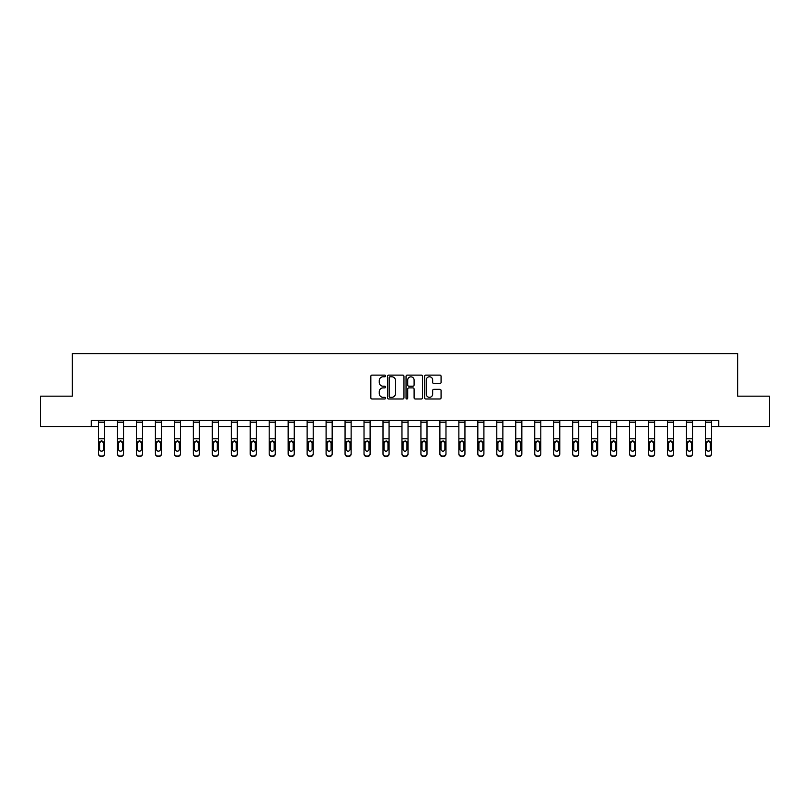 <?xml version="1.0" encoding="UTF-8"?>
<svg xmlns="http://www.w3.org/2000/svg" width="810" height="810" viewBox="0 0 810 810"><rect width="100%" height="100%" fill="white"/><g stroke="black" fill="none" stroke-linecap="round" stroke-linejoin="round"><path stroke-width="1.21" d="M385.55 375.951A0.84 0.84 0 0 0 384.709 375.121L372.033 375.121A1.195 1.195 0 0 0 370.838 376.316L370.838 397.791A1.195 1.195 0 0 0 372.033 398.986L384.709 398.986A0.84 0.84 0 0 0 385.55 398.156A0.84 0.84 0 0 0 384.709 397.315L383.069 397.315A3.817 3.817 0 0 1 379.252 393.498L379.252 391.706A3.817 3.817 0 0 1 383.069 387.889L384.709 387.889A0.84 0.84 0 0 0 385.55 387.058A0.84 0.84 0 0 0 384.709 386.218L383.069 386.218A3.817 3.817 0 0 1 379.252 382.401L379.252 380.609A3.817 3.817 0 0 1 383.069 376.792L384.709 376.792A0.84 0.84 0 0 0 385.55 375.951M439.881 383.535A1.195 1.195 0 0 0 441.075 382.34L441.075 376.316A1.195 1.195 0 0 0 439.881 375.121L425.797 375.121A1.195 1.195 0 0 0 424.602 376.316L424.602 397.791A1.195 1.195 0 0 0 425.797 398.986L439.881 398.986A1.195 1.195 0 0 0 441.075 397.791L441.075 390.511A1.195 1.195 0 0 0 439.881 389.326L433.846 389.326A1.195 1.195 0 0 0 432.661 390.511L432.661 394.126A3.189 3.189 0 0 1 429.462 397.315A3.189 3.189 0 0 1 426.273 394.126L426.273 379.981A3.189 3.189 0 0 1 429.462 376.792A3.189 3.189 0 0 1 432.661 379.981L432.661 382.34A1.195 1.195 0 0 0 433.846 383.535L439.881 383.535M91.257 426.566L40.5 426.566L40.5 396.171L72.293 396.171L72.293 353.616L737.707 353.616L737.707 396.171L769.5 396.171L769.5 426.566L718.743 426.566L718.743 420.491L91.257 420.491L91.257 426.566L98.496 426.566M403.957 376.316A1.195 1.195 0 0 0 402.762 375.121L388.678 375.121A1.195 1.195 0 0 0 387.484 376.316L387.484 397.791A1.195 1.195 0 0 0 388.678 398.986L402.762 398.986A1.195 1.195 0 0 0 403.957 397.791L403.957 376.316M407.238 375.121L421.321 375.121A1.195 1.195 0 0 1 422.516 376.316L422.516 397.791A1.195 1.195 0 0 1 421.321 398.986L415.297 398.986A1.195 1.195 0 0 1 414.102 397.791L414.102 389.083A1.195 1.195 0 0 0 412.908 387.889L408.908 387.889A1.195 1.195 0 0 0 407.714 389.083L407.714 398.156A0.84 0.84 0 0 1 406.883 398.986A0.84 0.84 0 0 1 406.043 398.156L406.043 376.316A1.195 1.195 0 0 1 407.238 375.121M104.571 426.566L117.46 426.566M123.535 426.566L136.424 426.566M142.509 426.566L155.398 426.566M161.473 426.566L174.363 426.566M180.438 426.566L193.327 426.566M199.402 426.566L212.291 426.566M218.376 426.566L231.265 426.566M237.34 426.566L250.229 426.566M256.304 426.566L269.193 426.566M275.268 426.566L288.158 426.566M294.243 426.566L307.132 426.566M313.207 426.566L326.096 426.566M332.171 426.566L345.06 426.566M351.135 426.566L364.024 426.566M370.109 426.566L382.998 426.566M389.073 426.566L401.962 426.566M408.037 426.566L420.927 426.566M427.002 426.566L439.891 426.566M445.976 426.566L458.865 426.566M464.94 426.566L477.829 426.566M483.904 426.566L496.793 426.566M502.868 426.566L515.757 426.566M521.842 426.566L534.732 426.566M540.807 426.566L553.696 426.566M559.771 426.566L572.66 426.566M578.735 426.566L591.624 426.566M597.709 426.566L610.598 426.566M616.673 426.566L629.562 426.566M635.637 426.566L648.526 426.566M654.601 426.566L667.491 426.566M673.576 426.566L686.465 426.566M692.54 426.566L705.429 426.566M711.504 426.566L718.743 426.566M389.995 376.792A0.84 0.84 0 0 0 389.154 377.622L389.154 396.485A0.84 0.84 0 0 0 389.995 397.315L391.726 397.315A3.817 3.817 0 0 0 395.543 393.498L395.543 380.609A3.817 3.817 0 0 0 391.726 376.792L389.995 376.792M414.102 380.042A3.189 3.189 0 0 0 410.903 376.852A3.189 3.189 0 0 0 407.714 380.042L407.714 385.023A1.195 1.195 0 0 0 408.908 386.218L412.908 386.218A1.195 1.195 0 0 0 414.102 385.023L414.102 380.042M98.496 442.321L98.496 453.59A2.43 2.41 0 0 0 100.926 456L102.141 456A2.43 2.41 0 0 0 104.571 453.59L104.571 453.964A2.43 2.41 180 0 1 102.141 456.384L102.141 456M103.477 449.621L103.477 449.246A1.944 1.934 180 0 1 101.534 451.17A1.944 1.934 180 0 0 103.477 449.246L103.477 442.685M99.59 449.246L99.59 442.837L99.59 449.246A1.944 1.934 180 0 0 101.534 451.17M100.521 441.166L99.59 442.837L101.534 440.883L103.477 442.837M102.546 441.166L101.534 440.883M98.496 453.59L98.496 420.511L104.571 420.511L104.571 453.964M100.926 456L102.141 456.384M100.926 456.384A2.43 2.41 180 0 1 98.496 453.964M117.46 442.321L117.46 453.59A2.43 2.41 0 0 0 119.89 456L121.105 456A2.43 2.41 0 0 0 123.535 453.59L123.535 453.964A2.43 2.41 180 0 1 121.105 456.384L121.105 456M122.442 449.621L122.442 449.246A1.944 1.934 180 0 1 120.498 451.17A1.944 1.934 180 0 0 122.442 449.246L122.442 442.685M118.554 449.246L118.554 442.837L118.554 449.246A1.944 1.934 180 0 0 120.498 451.17M119.485 441.166L118.554 442.837L120.498 440.883L122.442 442.837M121.51 441.166L120.498 440.883M136.424 442.321L136.424 453.59A2.43 2.41 0 0 0 138.854 456L140.079 456A2.43 2.41 0 0 0 142.509 453.59L142.509 453.964A2.43 2.41 180 0 1 140.079 456.384L140.079 456M141.416 449.621L141.416 449.246A1.944 1.934 180 0 1 139.472 451.17A1.944 1.934 180 0 0 141.416 449.246L141.416 442.685M137.518 449.246L137.518 442.837L137.518 449.246A1.944 1.934 180 0 0 139.472 451.17M138.449 441.166L137.518 442.837L139.472 440.883L141.416 442.837M140.484 441.166L139.472 440.883M117.46 453.59L117.46 420.511L123.535 420.511L123.535 453.964M119.89 456L121.105 456.384M119.89 456.384A2.43 2.41 180 0 1 117.46 453.964M136.424 453.59L136.424 420.511L142.509 420.511L142.509 453.964M138.854 456L140.079 456.384M138.854 456.384A2.43 2.41 180 0 1 136.424 453.964M155.398 442.321L155.398 453.59A2.43 2.41 0 0 0 157.828 456L159.043 456A2.43 2.41 0 0 0 161.473 453.59L161.473 453.964A2.43 2.41 180 0 1 159.043 456.384L159.043 456M160.38 449.621L160.38 449.246A1.944 1.934 180 0 1 158.436 451.17A1.944 1.934 180 0 0 160.38 449.246L160.38 442.685M156.492 449.246L156.492 442.837L156.492 449.246A1.944 1.934 180 0 0 158.436 451.17M157.423 441.166L156.492 442.837L158.436 440.883L160.38 442.837M159.448 441.166L158.436 440.883M155.398 453.59L155.398 420.511L161.473 420.511L161.473 453.964M157.828 456L159.043 456.384M157.828 456.384A2.43 2.41 180 0 1 155.398 453.964M174.363 442.321L174.363 453.59A2.43 2.41 0 0 0 176.793 456L178.008 456A2.43 2.41 0 0 0 180.438 453.59L180.438 453.964A2.43 2.41 180 0 1 178.008 456.384L178.008 456M179.344 449.621L179.344 449.246A1.944 1.934 180 0 1 177.4 451.17A1.944 1.934 180 0 0 179.344 449.246L179.344 442.685M175.456 449.246L175.456 442.837L175.456 449.246A1.944 1.934 180 0 0 177.4 451.17M176.388 441.166L175.456 442.837L177.4 440.883L179.344 442.837M178.413 441.166L177.4 440.883M174.363 453.59L174.363 420.511L180.438 420.511L180.438 453.964M176.793 456L178.008 456.384M176.793 456.384A2.43 2.41 180 0 1 174.363 453.964M193.327 442.321L193.327 453.59A2.43 2.41 0 0 0 195.757 456L196.972 456A2.43 2.41 0 0 0 199.402 453.59L199.402 453.964A2.43 2.41 180 0 1 196.972 456.384L196.972 456M198.308 449.621L198.308 449.246A1.944 1.934 180 0 1 196.364 451.17A1.944 1.934 180 0 0 198.308 449.246L198.308 442.685M194.42 449.246L194.42 442.837L194.42 449.246A1.944 1.934 180 0 0 196.364 451.17M195.352 441.166L194.42 442.837L196.364 440.883L198.308 442.837M197.377 441.166L196.364 440.883M193.327 453.59L193.327 420.511L199.402 420.511L199.402 453.964M195.757 456L196.972 456.384M195.757 456.384A2.43 2.41 180 0 1 193.327 453.964M212.291 442.321L212.291 453.59A2.43 2.41 0 0 0 214.721 456L215.946 456A2.43 2.41 0 0 0 218.376 453.59L218.376 453.964A2.43 2.41 180 0 1 215.946 456.384L215.946 456M217.282 449.621L217.282 449.246A1.944 1.934 180 0 1 215.339 451.17A1.944 1.934 180 0 0 217.282 449.246L217.282 442.685M213.384 449.246L213.384 442.837L213.384 449.246A1.944 1.934 180 0 0 215.339 451.17M214.316 441.166L213.384 442.837L215.339 440.883L217.282 442.837M216.351 441.166L215.339 440.883M212.291 453.59L212.291 420.511L218.376 420.511L218.376 453.964M214.721 456L215.946 456.384M214.721 456.384A2.43 2.41 180 0 1 212.291 453.964M231.265 442.321L231.265 453.59A2.43 2.41 0 0 0 233.695 456L234.91 456A2.43 2.41 0 0 0 237.34 453.59L237.34 453.964A2.43 2.41 180 0 1 234.91 456.384L234.91 456M236.247 449.621L236.247 449.246A1.944 1.934 180 0 1 234.303 451.17A1.944 1.934 180 0 0 236.247 449.246L236.247 442.685M232.359 449.246L232.359 442.837L232.359 449.246A1.944 1.934 180 0 0 234.303 451.17M233.29 441.166L232.359 442.837L234.303 440.883L236.247 442.837M235.315 441.166L234.303 440.883M231.265 453.59L231.265 420.511L237.34 420.511L237.34 453.964M233.695 456L234.91 456.384M233.695 456.384A2.43 2.41 180 0 1 231.265 453.964M250.229 442.321L250.229 453.59A2.43 2.41 0 0 0 252.659 456L253.874 456A2.43 2.41 0 0 0 256.304 453.59L256.304 453.964A2.43 2.41 180 0 1 253.874 456.384L253.874 456M255.211 449.621L255.211 449.246A1.944 1.934 180 0 1 253.267 451.17A1.944 1.934 180 0 0 255.211 449.246L255.211 442.685M251.323 449.246L251.323 442.837L251.323 449.246A1.944 1.934 180 0 0 253.267 451.17M252.254 441.166L251.323 442.837L253.267 440.883L255.211 442.837M254.279 441.166L253.267 440.883M250.229 453.59L250.229 420.511L256.304 420.511L256.304 453.964M252.659 456L253.874 456.384M252.659 456.384A2.43 2.41 180 0 1 250.229 453.964M269.193 442.321L269.193 453.59A2.43 2.41 0 0 0 271.623 456L272.838 456A2.43 2.41 0 0 0 275.268 453.59L275.268 453.964A2.43 2.41 180 0 1 272.838 456.384L272.838 456M274.175 449.621L274.175 449.246A1.944 1.934 180 0 1 272.231 451.17A1.944 1.934 180 0 0 274.175 449.246L274.175 442.685M270.287 449.246L270.287 442.837L270.287 449.246A1.944 1.934 180 0 0 272.231 451.17M271.218 441.166L270.287 442.837L272.231 440.883L274.175 442.837M273.243 441.166L272.231 440.883M288.158 442.321L288.158 453.59A2.43 2.41 0 0 0 290.587 456L291.813 456A2.43 2.41 0 0 0 294.243 453.59L294.243 453.964A2.43 2.41 180 0 1 291.813 456.384L291.813 456M293.149 449.621L293.149 449.246A1.944 1.934 180 0 1 291.205 451.17A1.944 1.934 180 0 0 293.149 449.246L293.149 442.685M289.251 449.246L289.251 442.837L289.251 449.246A1.944 1.934 180 0 0 291.205 451.17M290.183 441.166L289.251 442.837L291.205 440.883L293.149 442.837M292.218 441.166L291.205 440.883M307.132 442.321L307.132 453.59A2.43 2.41 0 0 0 309.562 456L310.777 456A2.43 2.41 0 0 0 313.207 453.59L313.207 453.964A2.43 2.41 180 0 1 310.777 456.384L310.777 456M312.113 449.621L312.113 449.246A1.944 1.934 180 0 1 310.169 451.17A1.944 1.934 180 0 0 312.113 449.246L312.113 442.685M308.225 449.246L308.225 442.837L308.225 449.246A1.944 1.934 180 0 0 310.169 451.17M309.157 441.166L308.225 442.837L310.169 440.883L312.113 442.837M311.182 441.166L310.169 440.883M326.096 442.321L326.096 453.59A2.43 2.41 0 0 0 328.526 456L329.741 456A2.43 2.41 0 0 0 332.171 453.59L332.171 453.964A2.43 2.41 180 0 1 329.741 456.384L329.741 456M331.077 449.621L331.077 449.246A1.944 1.934 180 0 1 329.133 451.17A1.944 1.934 180 0 0 331.077 449.246L331.077 442.685M327.189 449.246L327.189 442.837L327.189 449.246A1.944 1.934 180 0 0 329.133 451.17M328.121 441.166L327.189 442.837L329.133 440.883L331.077 442.837M330.146 441.166L329.133 440.883M345.06 442.321L345.06 453.59A2.43 2.41 0 0 0 347.49 456L348.705 456A2.43 2.41 0 0 0 351.135 453.59L351.135 453.964A2.43 2.41 180 0 1 348.705 456.384L348.705 456M350.041 449.621L350.041 449.246A1.944 1.934 180 0 1 348.097 451.17A1.944 1.934 180 0 0 350.041 449.246L350.041 442.685M346.154 449.246L346.154 442.837L346.154 449.246A1.944 1.934 180 0 0 348.097 451.17M347.085 441.166L346.154 442.837L348.097 440.883L350.041 442.837M349.11 441.166L348.097 440.883M364.024 442.321L364.024 453.59A2.43 2.41 0 0 0 366.454 456L367.679 456A2.43 2.41 0 0 0 370.109 453.59L370.109 453.964A2.43 2.41 180 0 1 367.679 456.384L367.679 456M369.016 449.621L369.016 449.246A1.944 1.934 180 0 1 367.072 451.17A1.944 1.934 180 0 0 369.016 449.246L369.016 442.685M365.118 449.246L365.118 442.837L365.118 449.246A1.944 1.934 180 0 0 367.072 451.17M366.049 441.166L365.118 442.837L367.072 440.883L369.016 442.837M368.074 441.166L367.072 440.883M382.998 442.321L382.998 453.59A2.43 2.41 0 0 0 385.428 456L386.643 456A2.43 2.41 0 0 0 389.073 453.59L389.073 453.964A2.43 2.41 180 0 1 386.643 456.384L386.643 456M387.98 449.621L387.98 449.246A1.944 1.934 180 0 1 386.036 451.17A1.944 1.934 180 0 0 387.98 449.246L387.98 442.685M384.092 449.246L384.092 442.837L384.092 449.246A1.944 1.934 180 0 0 386.036 451.17M385.023 441.166L384.092 442.837L386.036 440.883L387.98 442.837M387.048 441.166L386.036 440.883M401.962 442.321L401.962 453.59A2.43 2.41 0 0 0 404.392 456L405.608 456A2.43 2.41 0 0 0 408.037 453.59L408.037 453.964A2.43 2.41 180 0 1 405.608 456.384L405.608 456M406.944 449.621L406.944 449.246A1.944 1.934 180 0 1 405 451.17A1.944 1.934 180 0 0 406.944 449.246L406.944 442.685M403.056 449.246L403.056 442.837L403.056 449.246A1.944 1.934 180 0 0 405 451.17M403.987 441.166L403.056 442.837L405 440.883L406.944 442.837M406.012 441.166L405 440.883M420.927 442.321L420.927 453.59A2.43 2.41 0 0 0 423.357 456L424.572 456A2.43 2.41 0 0 0 427.002 453.59L427.002 453.964A2.43 2.41 180 0 1 424.572 456.384L424.572 456M425.908 449.621L425.908 449.246A1.944 1.934 180 0 1 423.964 451.17A1.944 1.934 180 0 0 425.908 449.246L425.908 442.685M422.02 449.246L422.02 442.837L422.02 449.246A1.944 1.934 180 0 0 423.964 451.17M422.952 441.166L422.02 442.837L423.964 440.883L425.908 442.837M424.977 441.166L423.964 440.883M439.891 442.321L439.891 453.59A2.43 2.41 0 0 0 442.321 456L443.546 456A2.43 2.41 0 0 0 445.976 453.59L445.976 453.964A2.43 2.41 180 0 1 443.546 456.384L443.546 456M444.882 449.621L444.882 449.246A1.944 1.934 180 0 1 442.928 451.17A1.944 1.934 180 0 0 444.882 449.246L444.882 442.685M440.984 449.246L440.984 442.837L440.984 449.246A1.944 1.934 180 0 0 442.928 451.17M441.916 441.166L440.984 442.837L442.928 440.883L444.882 442.837M443.941 441.166L442.928 440.883M269.193 453.59L269.193 420.511L275.268 420.511L275.268 453.964M271.623 456L272.838 456.384M271.623 456.384A2.43 2.41 180 0 1 269.193 453.964M288.158 453.59L288.158 420.511L294.243 420.511L294.243 453.964M290.587 456L291.813 456.384M290.587 456.384A2.43 2.41 180 0 1 288.158 453.964M307.132 453.59L307.132 420.511L313.207 420.511L313.207 453.964M309.562 456L310.777 456.384M309.562 456.384A2.43 2.41 180 0 1 307.132 453.964M326.096 453.59L326.096 420.511L332.171 420.511L332.171 453.964M328.526 456L329.741 456.384M328.526 456.384A2.43 2.41 180 0 1 326.096 453.964M345.06 453.59L345.06 420.511L351.135 420.511L351.135 453.964M347.49 456L348.705 456.384M347.49 456.384A2.43 2.41 180 0 1 345.06 453.964M364.024 453.59L364.024 420.511L370.109 420.511L370.109 453.964M366.454 456L367.679 456.384M366.454 456.384A2.43 2.41 180 0 1 364.024 453.964M382.998 453.59L382.998 420.511L389.073 420.511L389.073 453.964M385.428 456L386.643 456.384M385.428 456.384A2.43 2.41 180 0 1 382.998 453.964M401.962 453.59L401.962 420.511L408.037 420.511L408.037 453.964M404.392 456L405.608 456.384M404.392 456.384A2.43 2.41 180 0 1 401.962 453.964M420.927 453.59L420.927 420.511L427.002 420.511L427.002 453.964M423.357 456L424.572 456.384M423.357 456.384A2.43 2.41 180 0 1 420.927 453.964M439.891 453.59L439.891 420.511L445.976 420.511L445.976 453.964M442.321 456L443.546 456.384M442.321 456.384A2.43 2.41 180 0 1 439.891 453.964M458.865 442.321L458.865 453.59A2.43 2.41 0 0 0 461.295 456L462.51 456A2.43 2.41 0 0 0 464.94 453.59L464.94 453.964A2.43 2.41 180 0 1 462.51 456.384L462.51 456M463.846 449.621L463.846 449.246A1.944 1.934 180 0 1 461.902 451.17A1.944 1.934 180 0 0 463.846 449.246L463.846 442.685M459.958 449.246L459.958 442.837L459.958 449.246A1.944 1.934 180 0 0 461.902 451.17M460.88 441.166L459.958 442.837L461.902 440.883L463.846 442.837M462.915 441.166L461.902 440.883M458.865 453.59L458.865 420.511L464.94 420.511L464.94 453.964M461.295 456L462.51 456.384M461.295 456.384A2.43 2.41 180 0 1 458.865 453.964M477.829 442.321L477.829 453.59A2.43 2.41 0 0 0 480.259 456L481.474 456A2.43 2.41 0 0 0 483.904 453.59L483.904 453.964A2.43 2.41 180 0 1 481.474 456.384L481.474 456M482.811 449.621L482.811 449.246A1.944 1.934 180 0 1 480.867 451.17A1.944 1.934 180 0 0 482.811 449.246L482.811 442.685M478.923 449.246L478.923 442.837L478.923 449.246A1.944 1.934 180 0 0 480.867 451.17M479.854 441.166L478.923 442.837L480.867 440.883L482.811 442.837M481.879 441.166L480.867 440.883M477.829 453.59L477.829 420.511L483.904 420.511L483.904 453.964M480.259 456L481.474 456.384M480.259 456.384A2.43 2.41 180 0 1 477.829 453.964M496.793 442.321L496.793 453.59A2.43 2.41 0 0 0 499.223 456L500.438 456A2.43 2.41 0 0 0 502.868 453.59L502.868 453.964A2.43 2.41 180 0 1 500.438 456.384L500.438 456M501.775 449.621L501.775 449.246A1.944 1.934 180 0 1 499.831 451.17A1.944 1.934 180 0 0 501.775 449.246L501.775 442.685M497.887 449.246L497.887 442.837L497.887 449.246A1.944 1.934 180 0 0 499.831 451.17M498.818 441.166L497.887 442.837L499.831 440.883L501.775 442.837M500.843 441.166L499.831 440.883M496.793 453.59L496.793 420.511L502.868 420.511L502.868 453.964M499.223 456L500.438 456.384M499.223 456.384A2.43 2.41 180 0 1 496.793 453.964M515.757 442.321L515.757 453.59A2.43 2.41 0 0 0 518.187 456L519.413 456A2.43 2.41 0 0 0 521.842 453.59L521.842 453.964A2.43 2.41 180 0 1 519.413 456.384L519.413 456M520.749 449.621L520.749 449.246A1.944 1.934 180 0 1 518.795 451.17A1.944 1.934 180 0 0 520.749 449.246L520.749 442.685M516.851 449.246L516.851 442.837L516.851 449.246A1.944 1.934 180 0 0 518.795 451.17M517.782 441.166L516.851 442.837L518.795 440.883L520.749 442.837M519.807 441.166L518.795 440.883M515.757 453.59L515.757 420.511L521.842 420.511L521.842 453.964M518.187 456L519.413 456.384M518.187 456.384A2.43 2.41 180 0 1 515.757 453.964M534.732 442.321L534.732 453.59A2.43 2.41 0 0 0 537.162 456L538.377 456A2.43 2.41 0 0 0 540.807 453.59L540.807 453.964A2.43 2.41 180 0 1 538.377 456.384L538.377 456M539.713 449.621L539.713 449.246A1.944 1.934 180 0 1 537.769 451.17A1.944 1.934 180 0 0 539.713 449.246L539.713 442.685M535.825 449.246L535.825 442.837L535.825 449.246A1.944 1.934 180 0 0 537.769 451.17M536.746 441.166L535.825 442.837L537.769 440.883L539.713 442.837M538.782 441.166L537.769 440.883M534.732 453.59L534.732 420.511L540.807 420.511L540.807 453.964M537.162 456L538.377 456.384M537.162 456.384A2.43 2.41 180 0 1 534.732 453.964M553.696 442.321L553.696 453.59A2.43 2.41 0 0 0 556.126 456L557.341 456A2.43 2.41 0 0 0 559.771 453.59L559.771 453.964A2.43 2.41 180 0 1 557.341 456.384L557.341 456M558.677 449.621L558.677 449.246A1.944 1.934 180 0 1 556.733 451.17A1.944 1.934 180 0 0 558.677 449.246L558.677 442.685M554.789 449.246L554.789 442.837L554.789 449.246A1.944 1.934 180 0 0 556.733 451.17M555.721 441.166L554.789 442.837L556.733 440.883L558.677 442.837M557.746 441.166L556.733 440.883M553.696 453.59L553.696 420.511L559.771 420.511L559.771 453.964M556.126 456L557.341 456.384M556.126 456.384A2.43 2.41 180 0 1 553.696 453.964M572.66 442.321L572.66 453.59A2.43 2.41 0 0 0 575.09 456L576.305 456A2.43 2.41 0 0 0 578.735 453.59L578.735 453.964A2.43 2.41 180 0 1 576.305 456.384L576.305 456M577.641 449.621L577.641 449.246A1.944 1.934 180 0 1 575.697 451.17A1.944 1.934 180 0 0 577.641 449.246L577.641 442.685M573.753 449.246L573.753 442.837L573.753 449.246A1.944 1.934 180 0 0 575.697 451.17M574.685 441.166L573.753 442.837L575.697 440.883L577.641 442.837M576.71 441.166L575.697 440.883M572.66 453.59L572.66 420.511L578.735 420.511L578.735 453.964M575.09 456L576.305 456.384M575.09 456.384A2.43 2.41 180 0 1 572.66 453.964M591.624 442.321L591.624 453.59A2.43 2.41 0 0 0 594.054 456L595.279 456A2.43 2.41 0 0 0 597.709 453.59L597.709 453.964A2.43 2.41 180 0 1 595.279 456.384L595.279 456M596.616 449.621L596.616 449.246A1.944 1.934 180 0 1 594.662 451.17A1.944 1.934 180 0 0 596.616 449.246L596.616 442.685M592.717 449.246L592.717 442.837L592.717 449.246A1.944 1.934 180 0 0 594.662 451.17M593.649 441.166L592.717 442.837L594.662 440.883L596.616 442.837M595.674 441.166L594.662 440.883M591.624 453.59L591.624 420.511L597.709 420.511L597.709 453.964M594.054 456L595.279 456.384M594.054 456.384A2.43 2.41 180 0 1 591.624 453.964M610.598 442.321L610.598 453.59A2.43 2.41 0 0 0 613.028 456L614.243 456A2.43 2.41 0 0 0 616.673 453.59L616.673 453.964A2.43 2.41 180 0 1 614.243 456.384L614.243 456M615.58 449.621L615.58 449.246A1.944 1.934 180 0 1 613.636 451.17A1.944 1.934 180 0 0 615.58 449.246L615.58 442.685M611.692 449.246L611.692 442.837L611.692 449.246A1.944 1.934 180 0 0 613.636 451.17M612.613 441.166L611.692 442.837L613.636 440.883L615.58 442.837M614.648 441.166L613.636 440.883M610.598 453.59L610.598 420.511L616.673 420.511L616.673 453.964M613.028 456L614.243 456.384M613.028 456.384A2.43 2.41 180 0 1 610.598 453.964M629.562 442.321L629.562 453.59A2.43 2.41 0 0 0 631.992 456L633.207 456A2.43 2.41 0 0 0 635.637 453.59L635.637 453.964A2.43 2.41 180 0 1 633.207 456.384L633.207 456M634.544 449.621L634.544 449.246A1.944 1.934 180 0 1 632.6 451.17A1.944 1.934 180 0 0 634.544 449.246L634.544 442.685M630.656 449.246L630.656 442.837L630.656 449.246A1.944 1.934 180 0 0 632.6 451.17M631.587 441.166L630.656 442.837L632.6 440.883L634.544 442.837M633.612 441.166L632.6 440.883M629.562 453.59L629.562 420.511L635.637 420.511L635.637 453.964M631.992 456L633.207 456.384M631.992 456.384A2.43 2.41 180 0 1 629.562 453.964M648.526 442.321L648.526 453.59A2.43 2.41 0 0 0 650.956 456L652.171 456A2.43 2.41 0 0 0 654.601 453.59L654.601 453.964A2.43 2.41 180 0 1 652.171 456.384L652.171 456M653.508 449.621L653.508 449.246A1.944 1.934 180 0 1 651.564 451.17A1.944 1.934 180 0 0 653.508 449.246L653.508 442.685M649.62 449.246L649.62 442.837L649.62 449.246A1.944 1.934 180 0 0 651.564 451.17M650.551 441.166L649.62 442.837L651.564 440.883L653.508 442.837M652.576 441.166L651.564 440.883M648.526 453.59L648.526 420.511L654.601 420.511L654.601 453.964M650.956 456L652.171 456.384M650.956 456.384A2.43 2.41 180 0 1 648.526 453.964M667.491 442.321L667.491 453.59A2.43 2.41 0 0 0 669.921 456L671.146 456A2.43 2.41 0 0 0 673.576 453.59L673.576 453.964A2.43 2.41 180 0 1 671.146 456.384L671.146 456M672.482 449.621L672.482 449.246A1.944 1.934 180 0 1 670.528 451.17A1.944 1.934 180 0 0 672.482 449.246L672.482 442.685M668.584 449.246L668.584 442.837L668.584 449.246A1.944 1.934 180 0 0 670.528 451.17M669.516 441.166L668.584 442.837L670.528 440.883L672.482 442.837M671.541 441.166L670.528 440.883M667.491 453.59L667.491 420.511L673.576 420.511L673.576 453.964M669.921 456L671.146 456.384M669.921 456.384A2.43 2.41 180 0 1 667.491 453.964M686.465 442.321L686.465 453.59A2.43 2.41 0 0 0 688.895 456L690.11 456A2.43 2.41 0 0 0 692.54 453.59L692.54 453.964A2.43 2.41 180 0 1 690.11 456.384L690.11 456M691.446 449.621L691.446 449.246A1.944 1.934 180 0 1 689.502 451.17A1.944 1.934 180 0 0 691.446 449.246L691.446 442.685M687.558 449.246L687.558 442.837L687.558 449.246A1.944 1.934 180 0 0 689.502 451.17M688.48 441.166L687.558 442.837L689.502 440.883L691.446 442.837M690.515 441.166L689.502 440.883M686.465 453.59L686.465 420.511L692.54 420.511L692.54 453.964M688.895 456L690.11 456.384M688.895 456.384A2.43 2.41 180 0 1 686.465 453.964M705.429 442.321L705.429 453.59A2.43 2.41 0 0 0 707.859 456L709.074 456A2.43 2.41 0 0 0 711.504 453.59L711.504 453.964A2.43 2.41 180 0 1 709.074 456.384L709.074 456M710.41 449.621L710.41 449.246A1.944 1.934 180 0 1 708.466 451.17A1.944 1.934 180 0 0 710.41 449.246L710.41 442.685M706.522 449.246L706.522 442.837L706.522 449.246A1.944 1.934 180 0 0 708.466 451.17M707.454 441.166L706.522 442.837L708.466 440.883L710.41 442.837M709.479 441.166L708.466 440.883M705.429 453.59L705.429 420.511L711.504 420.511L711.504 453.964M707.859 456L709.074 456.384M707.859 456.384A2.43 2.41 180 0 1 705.429 453.964M103.265 441.946L104.571 441.946M98.496 441.946L99.802 441.946M98.496 438.797L104.571 438.797M98.496 422.182L104.571 422.182M122.229 441.946L123.535 441.946M117.46 441.946L118.766 441.946M117.46 438.797L123.535 438.797M117.46 422.182L123.535 422.182M141.193 441.946L142.509 441.946M136.424 441.946L137.74 441.946M136.424 438.797L142.509 438.797M136.424 422.182L142.509 422.182M160.167 441.946L161.473 441.946M155.398 441.946L156.705 441.946M155.398 438.797L161.473 438.797M155.398 422.182L161.473 422.182M179.131 441.946L180.438 441.946M174.363 441.946L175.669 441.946M174.363 438.797L180.438 438.797M174.363 422.182L180.438 422.182M198.096 441.946L199.402 441.946M193.327 441.946L194.633 441.946M193.327 438.797L199.402 438.797M193.327 422.182L199.402 422.182M217.06 441.946L218.376 441.946M212.291 441.946L213.607 441.946M212.291 438.797L218.376 438.797M212.291 422.182L218.376 422.182M236.034 441.946L237.34 441.946M231.265 441.946L232.571 441.946M231.265 438.797L237.34 438.797M231.265 422.182L237.34 422.182M254.998 441.946L256.304 441.946M250.229 441.946L251.535 441.946M250.229 438.797L256.304 438.797M250.229 422.182L256.304 422.182M273.962 441.946L275.268 441.946M269.193 441.946L270.5 441.946M269.193 438.797L275.268 438.797M269.193 422.182L275.268 422.182M292.926 441.946L294.243 441.946M288.158 441.946L289.474 441.946M288.158 438.797L294.243 438.797M288.158 422.182L294.243 422.182M311.901 441.946L313.207 441.946M307.132 441.946L308.438 441.946M307.132 438.797L313.207 438.797M307.132 422.182L313.207 422.182M330.865 441.946L332.171 441.946M326.096 441.946L327.402 441.946M326.096 438.797L332.171 438.797M326.096 422.182L332.171 422.182M349.829 441.946L351.135 441.946M345.06 441.946L346.366 441.946M345.06 438.797L351.135 438.797M345.06 422.182L351.135 422.182M368.793 441.946L370.109 441.946M364.024 441.946L365.34 441.946M364.024 438.797L370.109 438.797M364.024 422.182L370.109 422.182M387.767 441.946L389.073 441.946M382.998 441.946L384.304 441.946M382.998 438.797L389.073 438.797M382.998 422.182L389.073 422.182M406.731 441.946L408.037 441.946M401.962 441.946L403.269 441.946M401.962 438.797L408.037 438.797M401.962 422.182L408.037 422.182M425.695 441.946L427.002 441.946M420.927 441.946L422.233 441.946M420.927 438.797L427.002 438.797M420.927 422.182L427.002 422.182M444.66 441.946L445.976 441.946M439.891 441.946L441.207 441.946M439.891 438.797L445.976 438.797M439.891 422.182L445.976 422.182M463.634 441.946L464.94 441.946M458.865 441.946L460.171 441.946M458.865 438.797L464.94 438.797M458.865 422.182L464.94 422.182M482.598 441.946L483.904 441.946M477.829 441.946L479.135 441.946M477.829 438.797L483.904 438.797M477.829 422.182L483.904 422.182M501.562 441.946L502.868 441.946M496.793 441.946L498.099 441.946M496.793 438.797L502.868 438.797M496.793 422.182L502.868 422.182M520.526 441.946L521.842 441.946M515.757 441.946L517.074 441.946M515.757 438.797L521.842 438.797M515.757 422.182L521.842 422.182M539.5 441.946L540.807 441.946M534.732 441.946L536.038 441.946M534.732 438.797L540.807 438.797M534.732 422.182L540.807 422.182M558.465 441.946L559.771 441.946M553.696 441.946L555.002 441.946M553.696 438.797L559.771 438.797M553.696 422.182L559.771 422.182M577.429 441.946L578.735 441.946M572.66 441.946L573.966 441.946M572.66 438.797L578.735 438.797M572.66 422.182L578.735 422.182M596.393 441.946L597.709 441.946M591.624 441.946L592.94 441.946M591.624 438.797L597.709 438.797M591.624 422.182L597.709 422.182M615.367 441.946L616.673 441.946M610.598 441.946L611.904 441.946M610.598 438.797L616.673 438.797M610.598 422.182L616.673 422.182M634.331 441.946L635.637 441.946M629.562 441.946L630.869 441.946M629.562 438.797L635.637 438.797M629.562 422.182L635.637 422.182M653.295 441.946L654.601 441.946M648.526 441.946L649.833 441.946M648.526 438.797L654.601 438.797M648.526 422.182L654.601 422.182M672.26 441.946L673.576 441.946M667.491 441.946L668.807 441.946M667.491 438.797L673.576 438.797M667.491 422.182L673.576 422.182M691.234 441.946L692.54 441.946M686.465 441.946L687.771 441.946M686.465 438.797L692.54 438.797M686.465 422.182L692.54 422.182M710.198 441.946L711.504 441.946M705.429 441.946L706.735 441.946M705.429 438.797L711.504 438.797M705.429 422.182L711.504 422.182"/></g></svg>
